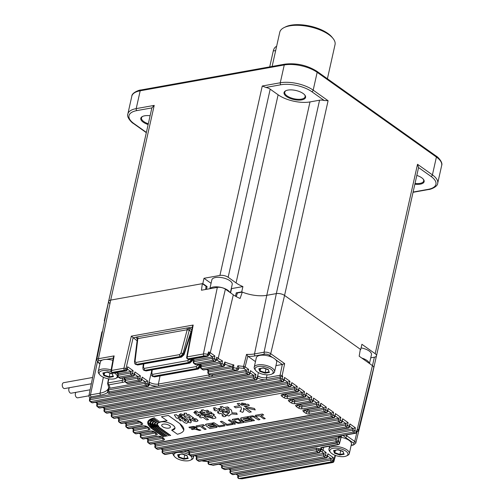 <?xml version="1.0" encoding="UTF-8"?>
<svg xmlns="http://www.w3.org/2000/svg" width="504" height="504" viewBox="0 0 504 504"><rect width="100%" height="100%" fill="white"/><g stroke="black" fill="none" stroke-linecap="round" stroke-linejoin="round"><path stroke-width="0.76" d="M206.501 289.315L207.106 286.612L202.822 283.569L110.691 300.094A5.96 2.507 -167.4 0 0 108.599 301.461L151.83 108.058A5.96 2.507 -167.4 0 1 151.874 107.906L154.218 105.386L110.691 300.094L98.419 358.709L114.131 355.893L111.497 370.459A1.493 0.958 79.8 0 0 112.134 372.418A1.493 0.958 125.4 0 1 111.567 372.317A1.493 1.493 0 0 1 110.968 370.818A1.493 0.643 10.2 0 1 111.497 370.459L123.927 368.229L131.33 336.143L193.183 325.049L192.478 326.34L186.669 357.241A1.493 0.636 10.6 0 1 187.198 356.882L203.402 353.972L217.344 287.368L201.442 290.222L202.343 283.651L110.691 300.094A5.96 2.507 -167.4 0 0 108.599 301.442A5.96 2.507 -167.4 0 0 109.916 303.553M207.106 286.612L205.997 286.814M196.447 456.687L196.207 458.546A1.493 0.573 7.2 0 1 196.736 458.186L352.831 430.183A1.493 0.523 9.6 0 1 354.904 430.548L356.41 431.619L357.317 429.169L372.431 365.614L359.176 356.196L360.341 349.291L284.571 295.438A5.96 2.507 -167.4 0 0 276.343 293.599L266.78 295.319A23.102 9.702 12.6 0 1 241.725 291.86L236.225 292.849A29.956 12.587 -167.4 0 0 237.334 293.353M328.091 100.731L324.204 100.498A5.96 2.507 -167.4 0 0 319.567 100.208L309.998 101.928L266.774 295.312L276.337 293.593A5.96 2.507 -167.4 0 1 284.565 295.438L360.725 349.562L361.904 344.282L375.178 353.714L417.52 164.285L432.426 174.882L436.407 157.059L317.167 72.318L313.186 90.134L328.091 100.731L284.565 295.438L270.717 353.701L284.659 363.611L282.12 375.732A1.493 0.958 125.4 0 1 281.597 376.69L282.706 376.148L282.24 378.907L283.746 379.978A1.493 0.693 17.4 0 1 284.054 380.596A1.493 1.493 0 0 1 282.889 381.629A1.493 0.958 -100.2 0 1 282.334 381.478L280.829 380.407L105.16 411.919A1.493 0.958 125.4 0 1 104.593 411.818L106.098 412.889A1.493 0.958 -54.6 0 0 106.665 412.99L282.334 381.478A1.493 0.958 -54.6 0 0 283.746 379.978L284.539 377.446L284.048 380.602M360.284 349.644L360.725 349.562M370.749 357.827L374.403 357.172A5.96 2.507 -167.4 0 0 376.494 355.824A5.96 2.507 -167.4 0 0 375.178 353.714M202.822 283.569L204 278.29L219.92 275.43A5.96 2.507 -167.4 0 1 228.148 277.269L236.067 282.901A23.102 9.702 12.6 0 0 242.903 286.581L231.55 288.616A13.759 5.777 12.6 0 1 231.267 288.666M204 278.29L211.082 283.317M104.914 319.58A5.96 2.507 -167.4 0 0 104.353 320.355A5.96 2.507 -167.4 0 0 104.555 321.338M376.494 355.824L418.541 167.712A5.96 2.507 -167.4 0 0 418.559 167.561L417.52 164.285M414.849 184.218A11.031 4.63 -167.4 0 0 420.273 184.162A11.031 4.63 -167.4 0 0 423.385 179.304A11.031 4.63 -167.4 0 0 416.821 175.411M242.903 286.581L241.725 291.86M309.998 101.928A23.102 9.702 12.6 0 1 278.113 94.79L270.194 89.164A5.96 2.507 -167.4 0 0 265.879 87.45L262.263 86.008L280.268 82.776L284.256 64.953L140.188 90.796L136.206 108.618L154.218 105.386M236.225 292.849L235.481 296.188M146.469 132.042A5.96 2.507 -167.4 0 0 146.399 132.25L104.353 320.355M150.11 115.75A11.031 4.63 -167.4 0 0 144.667 115.8A11.031 4.63 -167.4 0 0 142.487 116.474A11.031 4.63 -167.4 0 0 148.138 124.557M142.808 116.323A10.433 4.385 -167.4 0 0 141.492 117.892A10.433 4.385 -167.4 0 0 148.315 123.776M287.916 90.096A11.031 4.63 -167.4 0 0 285.737 90.77A11.031 4.63 -167.4 0 0 287.627 97.215A11.031 4.63 -167.4 0 0 301.707 99.899A11.031 4.63 -167.4 0 0 304.819 95.035A11.031 4.63 -167.4 0 0 287.916 90.096M286.058 90.626A10.433 4.385 -167.4 0 0 284.747 92.194A10.433 4.385 -167.4 0 0 290.147 97.549A10.433 4.385 -167.4 0 0 301.449 99.105A10.433 4.385 -167.4 0 0 305.109 96.749A10.433 4.385 -167.4 0 0 304.592 94.771M327.405 78.763L335.04 44.617A28.319 11.894 -167.4 0 0 333.1 38.537A28.319 11.894 -167.4 0 0 289.699 25.855A28.319 11.894 -167.4 0 0 284.105 27.588A28.319 11.894 -167.4 0 0 279.764 32.262L272.122 66.446M284.105 27.588L285.623 26.838A26.832 11.271 12.6 0 1 290.928 25.2A26.832 11.271 12.6 0 1 332.041 37.214L333.1 38.537M269.722 66.874L273.269 50.992A8.946 5.739 -100.2 0 1 273.275 50.98A8.946 5.739 -100.2 0 1 276.614 46.343M269.716 66.874L273.073 51.855A7.453 4.782 -100.2 0 1 273.08 51.843A7.453 4.782 -100.2 0 1 273.08 51.836L273.275 50.98M415.025 183.437A10.433 4.385 -167.4 0 0 420.021 183.374A10.433 4.385 -167.4 0 0 423.681 181.012A10.433 4.385 -167.4 0 0 423.158 179.033M230.366 292.704L232.212 284.42A10.433 4.385 -167.4 0 0 229.912 280.734A10.433 4.385 -167.4 0 0 219.019 277.326A10.433 4.385 -167.4 0 0 211.85 279.871L209.872 288.71M210.036 288.679A10.433 4.385 12.6 0 1 217.741 286.883A10.433 4.385 12.6 0 1 227.789 290.235A10.433 4.385 12.6 0 1 229.78 292.288M369.476 363.516L371.448 354.677A10.433 4.385 -167.4 0 0 369.149 350.986A10.433 4.385 -167.4 0 0 361.097 347.899M361.822 358.079A10.433 4.385 12.6 0 1 367.019 360.492A10.433 4.385 12.6 0 1 369.337 363.422M274.567 371.794L276.69 362.288A10.433 4.385 -167.4 0 0 274.39 358.596A10.433 4.385 -167.4 0 0 263.498 355.188A10.433 4.385 -167.4 0 0 256.328 357.739L254.205 367.24A10.433 4.385 12.6 0 1 261.374 364.694A10.433 4.385 12.6 0 1 272.261 368.103A10.433 4.385 12.6 0 1 274.567 371.794A10.433 4.385 12.6 0 1 272.966 373.514L271.75 374.113A9.242 3.881 -167.4 0 0 271.127 369.319A9.242 3.881 -167.4 0 0 259.497 366.326A9.242 3.881 -167.4 0 0 255.761 370.541A9.242 3.881 -167.4 0 0 257.172 371.826A9.242 3.881 -167.4 0 0 271.75 374.113M255.761 370.541L254.917 369.476A10.433 4.385 12.6 0 1 254.205 367.24M260.776 368.462L259.781 371.354L258.836 368.739L263.365 367.807L268.235 369.482L269.104 371.883M269.464 372.406L265.098 373.187L265.917 368.934M330.504 452.359A9.242 3.881 -167.4 0 0 331.916 453.644A9.242 3.881 -167.4 0 0 346.494 455.937A9.242 3.881 -167.4 0 0 345.87 451.143A9.242 3.881 -167.4 0 0 334.24 448.151A9.242 3.881 -167.4 0 0 330.504 452.359L329.66 451.3A10.433 4.385 12.6 0 1 328.948 449.064A10.433 4.385 12.6 0 1 336.118 446.519A10.433 4.385 12.6 0 1 347.004 449.927A10.433 4.385 12.6 0 1 349.31 453.613L351.433 444.112A10.433 4.385 -167.4 0 0 349.133 440.42A10.433 4.385 -167.4 0 0 341.101 437.333M349.31 453.613A10.433 4.385 12.6 0 1 347.71 455.339L346.494 455.937M335.525 450.28L334.524 453.178L333.579 450.563L338.108 449.625L342.978 451.307L343.848 453.707M344.207 454.23L339.841 455.011L340.66 450.759M174.554 456.58A9.242 3.881 -167.4 0 0 175.959 457.865A9.242 3.881 -167.4 0 0 190.543 460.158A9.242 3.881 -167.4 0 0 189.92 455.364A9.242 3.881 -167.4 0 0 178.284 452.371A9.242 3.881 -167.4 0 0 174.554 456.58L173.71 455.521A10.433 4.385 12.6 0 1 172.992 453.285A10.433 4.385 12.6 0 1 173.055 453.071M183.626 451.174A10.433 4.385 12.6 0 1 189 452.945M192.919 455.975A10.433 4.385 12.6 0 1 193.36 457.834A10.433 4.385 12.6 0 1 191.759 459.56L190.543 460.158M179.569 454.501L178.573 457.399L177.629 454.784L182.152 453.846L187.028 455.528L187.891 457.928M188.25 458.451L183.884 459.232L184.71 454.98M112.871 360.297A10.433 4.385 -167.4 0 0 100.372 361.96L98.248 371.461A10.433 4.385 12.6 0 1 111.132 369.917M111.006 371.543A9.242 3.881 -167.4 0 0 101.562 370.887A9.242 3.881 -167.4 0 0 99.811 374.762L98.96 373.697A10.433 4.385 12.6 0 1 98.248 371.461M118.106 376.954A10.433 4.385 12.6 0 1 117.016 377.735L115.8 378.334A9.242 3.881 -167.4 0 0 115.177 373.54A9.242 3.881 -167.4 0 0 114.408 373.048M99.811 374.762A9.242 3.881 -167.4 0 0 101.216 376.047A9.242 3.881 -167.4 0 0 115.8 378.334M104.826 372.683L103.83 375.575L102.885 372.96L107.409 372.028L112.279 373.703L113.148 376.104M113.507 376.627L109.141 377.408L109.967 373.155M91.344 383.764L64.72 388.546A2.98 1.915 -100.2 0 1 62.786 387.305A2.98 1.915 -100.2 0 1 62.326 384.287A2.98 1.915 -100.2 0 1 63.661 382.681L92.623 377.477M90.122 389.787L71.24 393.183A2.98 1.915 -100.2 0 1 69.313 391.942A2.98 1.915 -100.2 0 1 68.853 388.924A2.98 1.915 -100.2 0 1 69.483 387.689M88.893 395.816L77.767 397.814A2.98 1.915 -100.2 0 1 75.833 396.572A2.98 1.915 -100.2 0 1 75.373 393.555A2.98 1.915 -100.2 0 1 76.003 392.326M89.731 398.191L88.868 395.936A4.58 1.928 12.6 0 1 90.481 394.884A1.493 0.958 79.8 0 0 91.123 396.843L90.216 398.229L89.857 397.984L90.216 398.229L89.97 399.729L246.065 371.725A1.493 0.504 10.3 0 1 248.132 372.116L249.637 373.187A1.493 0.674 18.1 0 1 249.946 373.798L250.469 370.648L255.906 374.51L253.625 375.379L97.436 403.402L97.234 404.895A1.493 0.958 79.8 0 0 97.896 406.76L99.401 407.831L255.496 379.827A1.493 0.958 -54.6 0 0 256.908 378.353L257.355 376.797M272.538 357.5L269.306 355.2A3.326 1.399 -167.4 0 0 264.713 354.173L255.144 355.887A25.736 10.811 12.6 0 1 248.119 356.404L247.811 356.095L245.139 366.855L243.596 366.345L246.544 354.375L247.811 356.095M248.119 356.404L255.459 361.62M258.464 372.62L257.33 377.03M212.625 374.831A8.272 3.478 12.6 0 1 210.993 376.564L246.362 370.219L248.636 369.344L248.132 372.116A1.493 0.958 125.4 0 1 246.721 373.59L90.626 401.594A1.493 0.958 125.4 0 1 90.058 401.486L91.564 402.557A1.493 0.958 -54.6 0 0 92.131 402.664L248.226 374.661L246.721 373.59A1.493 0.958 -100.2 0 1 246.065 371.725L246.362 370.219L243.728 368.336A25.975 10.912 12.6 0 1 238.946 367.876L237.932 365.74A24.482 10.282 -167.4 0 0 243.596 366.345A1.493 0.51 92.9 0 0 243.728 368.336A1.493 0.958 125.4 0 0 245.139 366.855L248.636 369.344M90.216 398.229L157.45 386.165A8.272 3.478 12.6 0 1 149.304 384.432M210.993 376.564L157.45 386.165M89.712 398.173L89.447 400.063A1.493 0.554 8 0 1 89.97 399.729A1.493 0.958 79.8 0 0 90.626 401.594L92.131 402.664A1.493 0.958 79.8 0 0 92.692 402.809L248.787 374.806A1.493 0.958 -100.2 0 1 248.226 374.661A1.493 0.958 -54.6 0 0 249.637 373.187L250.469 370.648M88.868 395.936L101.821 332.281A5.834 2.451 12.6 0 1 102.501 331.418M107.654 392.408A25.975 10.912 12.6 0 1 100.687 395.13A1.493 0.958 -100.2 0 1 100.05 393.17A24.482 10.282 -167.4 0 0 108.058 389.044L107.623 391.52A24.532 10.307 -167.4 0 0 108.114 390.203A24.532 10.307 -167.4 0 0 108.121 390.184L108.121 390.172A1.493 1.355 11 0 0 109.292 391.778A26.025 10.931 12.6 0 1 108.757 393.214L147.262 386.31A8.354 3.509 12.6 0 1 146.966 386.102L145.744 385.239L109.292 391.778A1.493 0.958 79.8 0 1 108.631 389.913L145.089 383.374A1.493 0.517 10 0 1 147.155 383.752L148.378 384.615A6.861 2.879 -167.4 0 0 148.623 384.785L148.459 385.762M108.127 390.165L108.681 387.431L107.862 384.294A1.493 1.254 -31.4 0 0 108.839 384.836A25.975 10.912 12.6 0 1 109.916 388.225L109.009 388.055L108.631 389.913L108.127 390.165A1.493 1.355 11 0 0 108.121 390.172A1.493 1.493 0 0 1 108.127 390.159M108.058 389.044L107.95 389.661M149.102 384.331L149.417 382.227A6.785 2.848 -167.4 0 0 158.388 384.061L160.039 375.902M149.486 383.872L148.976 385.447A1.493 1.493 0 0 1 147.823 386.455A1.493 0.958 -100.2 0 1 147.262 386.31A1.493 0.901 -56.8 0 0 148.623 384.785L149.417 382.227M131.33 336.143L137.101 340.78M137.661 339.476L137.34 338.915L137.857 338.594A1.493 0.958 79.8 0 0 137.441 336.867L133.075 337.913L125.981 368.701A1.493 0.958 125.4 0 1 124.57 370.188A1.493 0.958 -100.2 0 1 123.927 368.229A1.493 0.586 13 0 1 125.981 368.701L126.869 369.331A1.493 0.68 17.8 0 1 127.172 369.942L127.676 366.792L133.113 370.654L130.832 371.543L127.43 369.123M238.417 368.323L238.946 367.876L238.417 368.323M206.923 369.382L208.543 370.534L208.543 370.062L208.354 372.021L232.432 367.706L232.627 365.879L233.85 364.94L233.535 367.668A24.532 10.307 -167.4 0 0 236.88 368.329L237.932 365.74M217.344 287.368A5.834 2.451 12.6 0 1 225.395 289.17L233.321 294.802L218.207 358.357A24.482 10.282 -167.4 0 0 222.453 360.883L222.025 363.636A24.532 10.307 -167.4 0 0 223.978 364.549L224.834 361.998L224.986 364.203M233.321 294.802A23.234 9.759 -167.4 0 0 240.099 298.462L242.304 292.099L237.466 292.963L236.231 296.617M246.544 354.375A24.249 10.187 -167.4 0 0 254.507 353.928L266.78 295.319A23.102 9.702 12.6 0 1 242.304 292.099M232.432 367.706L233.535 367.668L233.094 369.571L209.015 373.886A1.493 0.958 125.4 0 1 208.448 373.785L209.664 374.648A1.493 0.958 -54.6 0 0 210.231 374.756A8.354 3.509 12.6 0 1 210.514 374.963L236.634 370.276A26.025 10.931 12.6 0 1 233.094 369.571A1.493 0.958 -100.2 0 1 232.432 367.706M208.543 370.534L231.613 366.395A25.975 10.912 12.6 0 1 225.061 364.234M232.627 365.879L231.613 366.395M208.083 370.516L207.831 372.368A1.493 0.567 7.6 0 1 208.354 372.021A1.493 0.958 79.8 0 0 209.015 373.886L210.231 374.756M200.812 365.35L200.567 367.208A1.493 0.567 7.6 0 1 201.09 366.862A1.493 0.958 79.8 0 0 201.751 368.726L203.257 369.797L222.951 366.263A26.025 10.931 12.6 0 1 220.878 365.293L201.751 368.726A1.493 0.958 125.4 0 1 201.178 368.619L202.684 369.69A1.493 0.958 -54.6 0 0 203.257 369.797A1.493 0.958 79.8 0 0 203.811 369.942L223.511 366.408A1.493 0.958 -100.2 0 1 222.951 366.263A1.493 0.567 113.6 0 0 223.978 364.549L224.148 365.715M199.66 364.222L201.279 365.369L201.279 364.896L201.09 366.862L220.216 363.428L220.216 361.973A25.975 10.912 12.6 0 1 216.789 359.856L216.462 359.623M216.695 357.279L216.203 360.436A1.493 0.693 17.4 0 0 215.901 359.812L216.695 357.279L218.207 358.357A1.493 0.958 -54.6 0 1 216.789 359.856M192.389 359.056L194.008 360.209L194.015 359.73L193.826 361.696L212.323 358.376A1.493 0.523 9.6 0 1 214.395 358.741L215.901 359.812A1.493 0.958 -54.6 0 1 214.49 361.311L212.984 360.24L194.481 363.56A1.493 0.958 125.4 0 1 193.914 363.453L195.42 364.524A1.493 0.958 -54.6 0 0 195.987 364.631L214.49 361.311A1.493 0.958 -100.2 0 0 215.044 361.456A1.493 1.493 0 0 0 216.203 360.436M194.008 360.209L212.587 356.876L214.862 355.981L214.395 358.741A1.493 0.958 125.4 0 1 212.984 360.24A1.493 0.958 -100.2 0 1 212.323 358.376L212.587 356.876L208.958 354.293M193.303 362.036A1.493 0.567 7.6 0 1 193.826 361.696A1.493 0.958 79.8 0 0 194.481 363.56L195.987 364.631A1.493 0.958 79.8 0 0 196.547 364.776L215.044 361.456M208.839 354.211L208.662 351.886L207.61 354.388C208.675 354.999 208.826 355.427 208.064 355.666M225.395 289.17L210.281 352.724A4.58 1.928 12.6 0 0 208.662 351.886L209.047 352.712M209.173 353.317L209.11 353.858M205.632 289.472L206.067 286.303L202.343 283.651M189.176 451.565L188.943 453.38A1.493 0.573 7.2 0 1 189.466 453.02A1.493 0.958 79.8 0 0 190.128 454.885L191.633 455.956L347.729 427.953A1.493 0.958 -54.6 0 0 349.146 426.46A1.493 0.693 17.4 0 1 349.448 427.071L349.934 423.927L355.37 427.789L354.904 430.548A1.493 0.958 125.4 0 1 353.487 432.048L197.392 460.051L198.897 461.122L354.992 433.119A1.493 0.958 -54.6 0 0 356.41 431.619A1.493 0.693 17.4 0 1 356.712 432.237L357.267 429.351A1.493 0.958 -54.6 0 0 357.317 429.169A4.58 1.928 12.6 0 1 358.325 430.807L373.71 367.7A5.834 2.451 12.6 0 0 372.431 365.614M187.274 450.519A7.869 3.308 12.6 0 1 189.554 451.553L189.466 453.02L345.561 425.023A1.493 0.523 9.6 0 1 347.64 425.389L349.146 426.46L349.934 423.927M342.67 418.761L342.178 421.917A1.493 0.693 17.4 0 0 341.876 421.294L342.67 418.761L348.106 422.623L347.64 425.389A1.493 0.958 125.4 0 1 346.223 426.882L190.128 454.885A1.493 0.958 125.4 0 1 189.561 454.784L191.066 455.855A1.493 0.958 -54.6 0 0 191.633 455.956A1.493 0.958 79.8 0 0 192.194 456.107L348.289 428.104A1.493 0.958 -100.2 0 1 347.729 427.953L346.223 426.882A1.493 0.958 -100.2 0 1 345.561 425.023L345.826 423.517L348.106 422.623M104.712 408.076L104.498 410.054L280.167 378.542A1.493 0.523 9.6 0 1 282.24 378.907A1.493 0.958 125.4 0 1 280.829 380.407A1.493 0.958 -100.2 0 1 280.167 378.542L280.438 376.979L281.597 376.69M103.081 407.415L104.7 408.568L264.921 379.821A7.869 3.308 12.6 0 1 260.177 379.058A7.869 3.308 12.6 0 1 257.525 378M257.676 375.77A6.382 2.678 -167.4 0 0 266.471 377.729L280.06 375.291A1.493 0.958 -100.2 0 0 280.451 376.979L264.921 379.821M104.24 408.542L103.982 410.395A1.493 0.554 8 0 1 104.498 410.054A1.493 0.958 79.8 0 0 105.16 411.919L106.665 412.99A1.493 0.958 79.8 0 0 107.226 413.141L282.889 381.629M104.246 408.505L102.74 407.478M96.976 403.376L96.711 405.229A1.493 0.554 8 0 1 97.234 404.895L253.329 376.891A1.493 0.504 10.3 0 1 255.396 377.282L256.908 378.353A1.493 0.674 18.1 0 1 257.21 378.964L257.67 377.509M257.67 375.789L257.739 377.345M275.946 365.614L282.334 364.474L280.06 375.291A1.493 0.573 11.8 0 1 282.12 375.732L282.706 376.148M275.757 359.787L282.334 364.474L284.659 363.611M192.301 327.285L186.782 328.016A1.493 0.958 -100.2 0 1 187.198 329.742L189.252 330.221A1.493 0.958 125.4 0 1 190.644 328.81L188.502 327.959L188.181 329.799M137.34 338.915L136.174 337.352L136.805 338.468A1.493 0.958 125.4 0 1 137.264 338.512M135.034 361.425L135.916 362.445L179.626 354.608A1.493 0.958 79.8 0 0 180.268 356.542L183.021 353.707A1.493 0.504 -165.1 0 0 180.986 353.178L187.198 329.742L137.857 338.594L135.034 361.425A1.493 0.674 -172.9 0 0 134.492 361.853L137.378 338.575M191.696 330.498A1.493 0.958 -54.6 0 0 191.06 331.506L191.381 332.054L184.029 354.74A1.493 0.573 -162 0 0 183.708 354.192L180.892 356.983L180.268 356.542L136.559 364.379A1.493 0.958 -100.2 0 1 135.916 362.445M134.492 361.853C134.637 363.409 134.952 364.184 135.431 364.165L137.743 364.972A1.493 0.958 -100.2 0 1 137.189 364.827L180.892 356.983A1.493 0.958 79.8 0 0 181.453 357.134L184.029 354.74M152.233 369.835L151.798 373.338A1.493 0.674 -172.9 0 0 151.263 373.773C150.929 374.132 151.244 374.9 152.202 376.085L154.514 376.891A1.493 0.958 -100.2 0 1 153.953 376.746L197.662 368.903L197.039 368.456L199.786 365.627A1.493 0.504 -165.1 0 0 197.751 365.098L197.902 364.537M200.686 366.314A1.493 0.573 -162 0 0 200.472 366.112L197.662 368.903A1.493 0.958 79.8 0 0 198.223 369.048L154.514 376.891M143.848 363.882L143.413 367.378A1.493 0.674 -172.9 0 0 142.878 367.813L143.357 363.97M142.878 367.813C143.023 369.369 143.338 370.138 143.816 370.125L146.129 370.931A1.493 0.958 -100.2 0 1 145.568 370.786L189.277 362.943A1.493 0.958 79.8 0 0 189.838 363.094L192.415 360.7A1.493 0.573 -162 0 0 192.087 360.152L189.277 362.943L188.654 362.502L191.407 359.667A1.493 0.504 -165.1 0 0 190.732 359.352M208.669 461.059L208.606 462.527A1.493 0.958 79.8 0 0 209.261 464.392L209.299 464.537A1.493 1.493 0 0 1 208.07 463.006L208.133 461.437L208.669 461.059L336.332 438.152L339.047 437.837L338.31 440.641L337.957 440.206L338.31 440.641A1.493 1.342 27.2 0 1 338.209 440.912A1.493 1.493 0 0 0 338.323 440.603L339.028 437.932M338.455 440.099A24.482 10.282 -167.4 0 0 339.469 443.243L341.321 436.004M338.045 441.29L337.869 441.983A1.493 1.355 -171.1 0 1 336.124 442.972A26.025 10.931 12.6 0 1 336.59 441.548A1.493 1.342 27.2 0 0 338.209 440.912L337.938 441.624A24.532 10.307 -167.4 0 0 337.869 441.983L338.039 441.296M339.469 443.243L338.997 443.854L339.469 443.243A1.493 1.254 -31.4 0 1 337.781 444.465A25.975 10.912 12.6 0 1 337.063 442.997M230.687 469.558L230.473 471.536L323.543 454.841A1.493 0.504 10.3 0 1 325.609 455.232L327.115 456.303L327.946 453.764L333.383 457.626L331.103 458.495L238.379 475.127L238.253 476.608L330.807 460.007A1.493 0.504 10.3 0 1 332.879 460.391L333.579 460.895A1.493 0.611 14.9 0 1 333.906 461.431L335.5 455.446M327.43 456.882A1.493 1.493 0 0 1 326.264 457.922A1.493 0.958 -100.2 0 1 325.71 457.777L324.198 456.706A1.493 0.958 -100.2 0 1 323.543 454.841L323.839 453.335L326.113 452.46L325.609 455.232A1.493 0.958 125.4 0 1 324.198 456.706L231.134 473.401L232.64 474.472L325.71 457.777A1.493 0.958 -54.6 0 0 327.115 456.303A1.493 0.674 18.1 0 1 327.424 456.914L327.946 453.764M229.03 468.903A25.975 10.912 12.6 0 1 229.83 469.451L230.674 470.043L323.839 453.335L321.621 451.741A7.869 3.308 12.6 0 1 320.487 450.727M230.215 470.024L229.95 471.87A1.493 0.554 8 0 1 230.473 471.536A1.493 0.958 79.8 0 0 231.134 473.401A1.493 0.958 125.4 0 1 230.567 473.294L232.073 474.365A1.493 0.958 -54.6 0 0 232.64 474.472A1.493 0.958 79.8 0 0 233.201 474.617L326.264 457.922M230.221 469.98L228.703 468.959M333.383 457.626L332.879 460.391A1.493 0.958 125.4 0 1 331.468 461.872A1.493 0.958 -100.2 0 1 330.807 460.007L331.103 458.495L327.695 456.076M238.379 475.127L237.863 475.379L237.724 477.036L238.253 476.608A1.493 0.958 79.8 0 0 238.915 478.472A3.043 1.279 -167.4 0 0 241.397 478.655A1.493 0.958 79.8 0 0 241.958 478.8L332.728 462.514A1.493 0.958 -100.2 0 1 332.168 462.37A1.493 0.958 -54.6 0 0 333.579 460.895L335.078 455.288M237.863 475.379L237.182 474.976A1.493 0.958 -54.6 0 0 237.756 475.083A3.093 1.298 -167.4 0 0 238.02 475.253M236.319 474.056L237.756 475.083M221.565 466.937L316.279 449.675A1.493 0.504 10.3 0 1 318.345 450.066L318.604 448.629L320.279 449.82L319.851 451.137A1.493 0.674 18.1 0 1 320.153 451.748L320.607 450.374M321.634 447.98A6.382 2.678 -167.4 0 0 321.615 448.478L320.279 449.82L320.38 450.595L322.024 449.341A6.382 2.678 -167.4 0 0 323.033 450.267L326.113 452.46M218.912 464.247L221.747 465.318L316.55 448.169L318.604 448.629M321.615 448.478A1.493 1.336 170.3 0 1 319.876 449.536A7.869 3.308 12.6 0 1 322.648 447.18L337.781 444.465A1.493 0.958 -100.2 0 0 338.341 444.616A1.493 1.493 0 0 0 339.526 443.507L341.46 435.929M321.678 448.806L322.024 449.341M345.744 435.028A24.249 10.187 -167.4 0 0 346.802 435.821L354.721 441.447A4.82 2.022 12.6 0 1 355.78 443.167L369.886 385.314A5.96 2.507 -167.4 0 0 369.665 384.287M208.404 463.447L208.606 462.527L335.929 439.683A1.493 0.958 -100.2 0 0 336.59 441.548L209.261 464.392A26.025 10.931 12.6 0 1 212.738 465.104L209.299 464.537M202.539 460.719L202.892 460.971A25.975 10.912 12.6 0 1 208.133 461.494M356.725 432.212A1.493 1.493 0 0 1 355.553 433.264A1.493 0.958 -100.2 0 1 354.992 433.119L353.487 432.048A1.493 0.958 -100.2 0 1 352.831 430.183L353.09 428.684L355.37 427.789M195.287 455.553L196.907 456.7L196.9 456.24L196.736 458.186A1.493 0.958 79.8 0 0 197.392 460.051A1.493 0.958 125.4 0 1 196.825 459.944L198.33 461.015A1.493 0.958 -54.6 0 0 198.897 461.122A1.493 0.958 79.8 0 0 199.458 461.267L355.553 433.264M196.907 456.7L353.09 428.684L349.7 426.271M189.649 451.534L345.826 423.517L342.436 421.105M96.976 403.339L95.477 402.312M97.448 402.916L97.436 403.402L95.817 402.249M255.906 374.51L255.396 377.282A1.493 0.958 125.4 0 1 253.991 378.756A1.493 0.958 -100.2 0 1 253.329 376.891L253.625 375.379L250.217 372.96M284.539 377.446L289.976 381.308L287.696 382.202L284.306 379.796M110.351 412.581L111.97 413.727L111.976 413.242L111.768 415.22L287.431 383.708A1.493 0.523 9.6 0 1 289.51 384.073L291.016 385.144A1.493 0.693 17.4 0 1 291.318 385.762M289.976 381.308L289.51 384.073A1.493 0.958 125.4 0 1 288.093 385.573A1.493 0.958 -100.2 0 1 287.431 383.708L287.696 382.202L111.97 413.727M111.504 413.708L111.245 415.561A1.493 0.554 8 0 1 111.768 415.22A1.493 0.958 79.8 0 0 112.423 417.085A1.493 0.958 125.4 0 1 111.857 416.978L113.362 418.049A1.493 0.958 -54.6 0 0 113.929 418.156L289.598 386.644L288.093 385.573L112.423 417.085L113.929 418.156A1.493 0.958 79.8 0 0 114.49 418.301L290.159 386.789A1.493 0.958 -100.2 0 1 289.598 386.644A1.493 0.958 -54.6 0 0 291.016 385.144L291.81 382.612L291.318 385.768M291.81 382.612L297.24 386.474L294.96 387.368L291.57 384.955M119.246 418.408L119.032 420.386L294.701 388.874A1.493 0.523 9.6 0 1 296.774 389.239L298.28 390.31A1.493 0.693 17.4 0 1 298.589 390.921M297.24 386.474L296.774 389.239A1.493 0.958 125.4 0 1 295.357 390.739A1.493 0.958 -100.2 0 1 294.701 388.874L294.96 387.368L119.234 418.893L117.615 417.74M118.774 418.868L118.509 420.72A1.493 0.554 8 0 1 119.032 420.386A1.493 0.958 79.8 0 0 119.694 422.251A1.493 0.958 125.4 0 1 119.12 422.144L120.632 423.215A1.493 0.958 -54.6 0 0 121.199 423.322L135.986 420.67A1.493 0.958 79.8 0 0 136.546 420.815L121.754 423.467A1.493 0.958 79.8 0 1 121.199 423.322L119.694 422.251L295.357 390.739L296.869 391.81A1.493 0.958 -54.6 0 0 298.28 390.31L299.074 387.778L298.582 390.934M118.78 418.83L117.275 417.803M282.75 394.26L282.637 394.607A1.493 0.958 -100.2 0 1 282.076 394.462L281.037 395.13L281.692 396.182A1.493 0.958 -54.6 0 0 283.084 394.777L282.826 394.575M283.179 394.506L285.132 396.232A1.493 0.958 125.4 0 1 283.739 397.637L285.711 398.45L287.841 398.551A1.493 0.958 -100.2 0 1 287.179 396.686L285.132 396.232L285.466 394.714L287.519 395.174L302.23 392.534L298.834 390.121M287.519 395.174L287.179 396.686L301.965 394.034A1.493 0.523 9.6 0 1 304.038 394.399A1.493 0.958 125.4 0 1 302.627 395.898A1.493 0.958 -100.2 0 1 301.965 394.034L302.23 392.534L304.504 391.639L304.038 394.399L305.55 395.47A1.493 0.693 17.4 0 1 305.852 396.087L306.337 392.944L311.774 396.805L309.494 397.7L306.104 395.287M284.779 394.223L285.466 394.714M290.09 399.735L292.396 401.392L294.443 401.852L309.236 399.2A1.493 0.523 9.6 0 1 311.308 399.565L312.814 400.636A1.493 0.693 17.4 0 1 313.116 401.253L313.608 398.103L319.038 401.965L316.764 402.86L313.368 400.453M311.774 396.805L311.308 399.565A1.493 0.958 125.4 0 1 309.891 401.064A1.493 0.958 -100.2 0 1 309.236 399.2L309.494 397.7L294.783 400.334L292.043 399.389M290.021 399.426L289.901 399.773A1.493 0.958 -100.2 0 1 289.346 399.622L288.301 400.296L288.956 401.348A1.493 0.958 -54.6 0 0 290.348 399.937L290.449 399.672M292.736 399.874L292.396 401.392A1.493 0.958 125.4 0 1 291.003 402.803L292.975 403.616L295.105 403.717A1.493 0.958 -100.2 0 1 294.443 401.852L294.783 400.334M297.354 404.901L299.659 406.558L301.713 407.018L316.499 404.365A1.493 0.523 9.6 0 1 318.572 404.731L320.078 405.802A1.493 0.693 17.4 0 1 320.387 406.419L320.872 403.269L326.309 407.131L324.028 408.026L320.632 405.613M319.038 401.965L318.572 404.731A1.493 0.958 125.4 0 1 317.155 406.23A1.493 0.958 -100.2 0 1 316.499 404.365L316.764 402.86L302.053 405.5L299.313 404.548M297.284 404.586L297.171 404.933A1.493 0.958 -100.2 0 1 296.61 404.788L295.565 405.455L296.226 406.507A1.493 0.958 -54.6 0 0 297.612 405.103L297.713 404.838M300 405.04L299.659 406.558A1.493 0.958 125.4 0 1 298.274 407.963L300.239 408.782L302.368 408.883A1.493 0.958 -100.2 0 1 301.713 407.018L302.053 405.5M304.624 410.067L306.93 411.724L308.977 412.184L323.763 409.525A1.493 0.523 9.6 0 1 325.836 409.891L327.348 410.962A1.493 0.693 17.4 0 1 327.65 411.579L328.136 408.435L333.572 412.297L331.292 413.192L327.902 410.779M326.309 407.131L325.836 409.891A1.493 0.958 125.4 0 1 324.425 411.39A1.493 0.958 -100.2 0 1 323.763 409.525L324.028 408.026L309.317 410.666L306.577 409.714M304.548 409.752L304.435 410.099A1.493 0.958 -100.2 0 1 303.874 409.954L302.835 410.621L303.49 411.674A1.493 0.958 -54.6 0 0 304.882 410.269L304.977 410.004M307.264 410.206L306.93 411.724A1.493 0.958 125.4 0 1 305.537 413.129L307.509 413.941L309.639 414.042A1.493 0.958 -100.2 0 1 308.977 412.184L309.317 410.666M153.947 443.564L155.566 444.711L155.572 444.226L155.364 446.204L331.034 414.691A1.493 0.523 9.6 0 1 333.106 415.057L334.612 416.128L335.406 413.595L334.914 416.751A1.493 0.693 17.4 0 0 334.612 416.128A1.493 0.958 -54.6 0 1 333.194 417.627L331.689 416.556L156.019 448.069A1.493 0.958 125.4 0 1 155.453 447.968L156.958 449.039A1.493 0.958 -54.6 0 0 157.531 449.14L333.194 417.627A1.493 0.958 -100.2 0 0 333.755 417.772A1.493 1.493 0 0 0 334.914 416.751M333.572 412.297L333.106 415.057A1.493 0.958 125.4 0 1 331.689 416.556A1.493 0.958 -100.2 0 1 331.034 414.691L331.292 413.192L155.566 444.711M155.106 444.692L154.841 446.544A1.493 0.554 8 0 1 155.364 446.204A1.493 0.958 79.8 0 0 156.019 448.069L157.531 449.14A1.493 0.958 79.8 0 0 158.086 449.291L333.755 417.772M147.836 439.526L147.578 441.378A1.493 0.554 8 0 1 148.1 441.044A1.493 0.958 79.8 0 0 148.756 442.909L150.261 443.98L325.93 412.461L324.425 411.39L309.639 414.042M148.308 439.06L148.1 441.044L163.208 438.316M147.842 439.488L146.336 438.461M146.683 438.398L148.302 439.551L161.589 437.163M162.912 438.108L162.887 438.392A1.493 0.958 79.8 0 0 163.542 440.25L164.588 439.582L163.932 438.53A1.493 0.958 125.4 0 1 163.359 438.43L163.403 438.064M163.359 438.43L161.311 436.974A1.493 0.958 -54.6 0 0 161.885 437.075L159.913 436.262L157.784 436.162A1.493 0.958 79.8 0 0 158.344 436.306L143.558 438.959A1.493 0.958 79.8 0 1 142.997 438.814L157.784 436.162M140.572 434.36L140.307 436.212A1.493 0.554 8 0 1 140.83 435.878A1.493 0.958 79.8 0 0 141.492 437.743L142.997 438.814A1.493 0.958 -54.6 0 1 142.43 438.707A1.493 1.493 0 0 0 143.558 438.959M155.938 433.15L155.616 433.226A1.493 0.958 79.8 0 0 156.278 435.091L157.324 434.416L156.662 433.371A1.493 0.958 125.4 0 1 156.095 433.264L156.139 432.898M156.095 433.264L154.048 431.808A1.493 0.958 -54.6 0 0 154.615 431.915L152.649 431.096L150.52 430.996A1.493 0.958 79.8 0 0 151.074 431.141L136.288 433.793A1.493 0.958 79.8 0 1 135.733 433.648L150.52 430.996M133.302 429.2L133.043 431.052A1.493 0.554 8 0 1 133.566 430.712A1.493 0.958 79.8 0 0 134.222 432.577L135.733 433.648A1.493 0.958 -54.6 0 1 135.16 433.541A1.493 1.493 0 0 0 136.288 433.793M148.674 427.99L148.352 428.06A1.493 0.958 79.8 0 0 149.014 429.925L150.053 429.257L149.398 428.205A1.493 0.958 125.4 0 1 148.831 428.098L148.869 427.739M148.831 428.098L146.784 426.642A1.493 0.958 -54.6 0 0 147.351 426.749L145.379 425.93L143.249 425.83A1.493 0.958 79.8 0 0 143.81 425.981L129.024 428.633A1.493 0.958 79.8 0 1 128.463 428.482L143.249 425.83M126.038 424.034L125.779 425.886A1.493 0.554 8 0 1 126.302 425.552A1.493 0.958 79.8 0 0 126.958 427.411L128.463 428.482A1.493 0.958 -54.6 0 1 127.896 428.381A1.493 1.493 0 0 0 129.024 428.633M141.41 422.825L141.088 422.894A1.493 0.958 79.8 0 0 141.744 424.759L142.79 424.091L142.134 423.039A1.493 0.958 125.4 0 1 141.561 422.932L139.513 421.483A1.493 0.958 -54.6 0 0 140.087 421.583L138.115 420.771L135.986 420.67M162.521 426.598A4.473 1.877 12.6 0 1 161.715 425.149A4.473 1.877 12.6 0 1 163.283 424.141A4.473 1.877 12.6 0 1 169.634 425.653A4.473 1.877 12.6 0 1 170.44 427.102A4.473 1.877 12.6 0 1 168.871 428.11A4.473 1.877 12.6 0 1 162.521 426.598M126.51 423.568L126.302 425.552L141.114 422.61M124.885 422.906L126.504 424.059L139.791 421.672M126.044 423.996L124.538 422.969M132.149 428.072L133.768 429.219L133.774 428.734L133.566 430.712L148.378 427.776M133.768 429.219L147.055 426.838M141.044 433.9L140.83 435.878L155.642 432.942M139.413 433.232L141.032 434.385L154.319 432.004M140.578 434.322L139.072 433.295M335.406 413.595L340.836 417.457L338.562 418.351L335.166 415.945M162.842 449.392L162.628 451.37L338.297 419.857A1.493 0.523 9.6 0 1 340.37 420.223L341.876 421.294A1.493 0.958 -54.6 0 1 340.465 422.793L338.959 421.722L163.29 453.235A1.493 0.958 125.4 0 1 162.723 453.127L164.228 454.199A1.493 0.958 -54.6 0 0 164.795 454.306L340.465 422.793A1.493 0.958 -100.2 0 0 341.019 422.938A1.493 1.493 0 0 0 342.178 421.917M340.836 417.457L340.37 420.223A1.493 0.958 125.4 0 1 338.959 421.722A1.493 0.958 -100.2 0 1 338.297 419.857L338.562 418.351L162.83 449.877L161.211 448.73M162.37 449.858L162.105 451.704A1.493 0.554 8 0 1 162.628 451.37A1.493 0.958 79.8 0 0 163.29 453.235L164.795 454.306A1.493 0.958 79.8 0 0 165.356 454.451L341.019 422.938M162.376 449.814L160.87 448.787M114.131 355.893L113.432 357.185L110.962 370.837M108.965 378.882L107.73 383.468A1.493 1.254 -31.4 0 0 107.862 384.294A1.493 1.493 0 0 1 107.673 383.229L108.524 378.813M122.655 378.031L122.195 380.388L108.19 382.901L107.73 383.468M124.45 378.976A1.493 1.336 -9.7 0 0 124.998 379.739M116.67 372.639L118.289 373.792L118.289 373.325L118.119 375.278L130.555 373.048A1.493 0.517 10 0 1 132.628 373.42L134.133 374.491A1.493 0.68 17.8 0 1 134.436 375.108L134.946 371.958L140.377 375.82L138.096 376.702L134.7 374.289M133.113 370.654L132.628 373.42A1.493 0.958 125.4 0 1 131.216 374.913A1.493 0.958 -100.2 0 1 130.555 373.048L130.832 371.543L118.289 373.792M117.829 373.779L117.596 375.631A1.493 0.573 7.2 0 1 118.119 375.278A1.493 0.958 79.8 0 0 118.78 377.143A1.493 0.958 125.4 0 1 118.213 377.036L119.719 378.107A1.493 0.958 -54.6 0 0 120.286 378.214L132.722 375.984L131.216 374.913L118.78 377.143L120.286 378.214A1.493 0.958 79.8 0 0 120.847 378.359L133.276 376.129A1.493 0.958 -100.2 0 1 132.722 375.984A1.493 0.958 -54.6 0 0 134.133 374.491L134.946 371.958M125.049 379.31L124.86 380.797A1.493 0.573 7.2 0 1 125.389 380.438L137.819 378.208A1.493 0.517 10 0 1 139.892 378.586L141.397 379.657L142.21 377.124L141.7 380.281A1.493 0.68 17.8 0 0 141.397 379.657A1.493 0.958 -54.6 0 1 139.986 381.144L138.48 380.073L126.044 382.303L127.55 383.374L139.986 381.144A1.493 0.958 -100.2 0 0 140.547 381.295A1.493 1.493 0 0 0 141.7 380.281M140.377 375.82L139.892 378.586A1.493 0.958 125.4 0 1 138.48 380.073A1.493 0.958 -100.2 0 1 137.819 378.208L138.096 376.702L125.578 378.951L125.389 380.438A1.493 0.958 79.8 0 0 126.044 382.303A1.493 0.958 125.4 0 1 125.477 382.202L126.983 383.273A1.493 0.958 -54.6 0 0 127.55 383.374A1.493 0.958 79.8 0 0 128.111 383.525L140.547 381.295M125.389 379.814L125.225 379.071L125.578 378.951M142.21 377.124L147.647 380.986L145.366 381.868L141.964 379.455M147.647 380.986L147.155 383.752A1.493 0.958 125.4 0 1 145.744 385.239A1.493 0.958 -100.2 0 1 145.089 383.374L145.366 381.868L109.916 388.225M108.215 389.731L108.688 387.4L109.009 388.055M124.267 378.567L125.005 379.651M123.921 377.805A7.869 3.308 12.6 0 1 125.219 379.071A1.493 1.235 145.7 0 1 124.286 378.592L123.297 377.66M222.453 360.883L220.45 361.904M220.216 363.428L222.025 363.636A1.493 0.687 -63.5 0 1 220.878 365.293A1.493 0.958 -100.2 0 1 220.216 363.428M201.279 365.369L220.216 361.973M147.729 422.037L154.325 417.81L154.652 418.074M148.321 422.157L152.303 428.513L163.724 436.666M149.965 422.522L155.742 418.811L156.083 419.082M150.557 422.654L154.035 428.211L165.457 436.357M152.208 423.026L157.172 419.832L157.506 420.097M152.781 423.152L155.755 427.896L167.177 436.048M154.438 423.517L158.609 420.84L158.943 421.111M155.018 423.65L157.487 427.587L168.909 435.739M156.675 424.028L160.033 421.867L167.089 420.745M161.456 416.714L168.355 415.454L179.789 423.581L183.84 430.082M171.713 430.17L174.888 428.098M157.254 424.147L159.226 427.279L170.648 435.431M174.34 414.912L176.539 414.716L177.307 415.737L179.361 415.365L180.722 416.361M178.019 416.846L178.429 417.646L181.427 417.11L182.763 418.099M181.497 418.351L182.662 419.177L184.256 418.893L185.623 419.895M184.08 420.191L185.718 421.35L186.373 420.538L188.25 421.659L186.814 423.354L184.483 422.661L182.183 420.531L180.671 420.802L179.279 419.813L180.797 419.542L179.607 418.698L178.649 418.868L176.236 417.866L174.308 414.912L176.532 414.742L177.301 415.762L179.355 415.391L180.747 416.38L178.013 416.871L178.422 417.677L181.421 417.136L182.788 418.118L181.465 418.358L182.656 419.202L184.25 418.919L185.655 419.914L184.048 420.197L185.711 421.376L186.367 420.563L188.244 421.691M179.311 419.807L180.766 419.517M179.393 414.521L180.615 413.784L183.884 414.824L183.116 415.397L184.93 415.069L184.023 413.185L186.493 413.204L186.915 414.685L188.647 414.37L193.725 418.011M183.166 415.359L184.918 415.044M191.917 418.364L194.368 420.103L195.728 420.16M194.166 418.729L196.157 418.805L198.066 420.834M189.088 418.874L191.199 421.867M188.03 422.195L188.647 421.212M180.64 415.825L182.291 415.504M184.01 416.524L186.178 418.068L190.399 417.312M193.838 412.423L195.18 412.259L196.453 413.324L197.215 413.185M194.67 411.346L196.497 410.993L199.099 412.839L200.201 412.644L201.669 413.715M200.636 413.929L202.747 415.428L203.622 415.069L205.197 416.222M204.366 416.581L208.511 419.561M199.093 416.72L201.153 415.989M197.814 414.42L198.986 415.605M201.209 410.143L203.143 409.771L204.548 410.766L207.44 410.25L208.826 411.27M205.997 411.806L207.087 412.574L210.628 411.938L212.033 412.965M201.751 413.557L205.078 412.934M199.804 411.648L202.551 411.125M208.776 413.822L210.722 413.45L211.51 414.011L213.016 413.74L214.421 414.761M212.965 415.044L215.498 416.846L215.914 417.961L212.827 418.717L210.918 417.671L212.782 417.331L212.965 416.795L210.968 415.403L207.453 416.033L211.031 416.852L210.514 417.81L206.911 416.877L207.352 416.058L205.827 416.336L204.378 415.302L209.519 414.382L208.738 413.828L210.716 413.475L211.504 414.036L213.009 413.765L214.452 414.779L212.934 415.05L215.492 416.871L215.907 417.986M210.962 417.665L212.782 417.356L212.959 416.821M207.522 416.021L211.025 416.846M206.923 416.852L207.339 416.058M204.41 415.296L209.488 414.357M213.28 408.019L215.164 407.66L217.23 409.128L218.497 408.901L219.983 409.985M218.774 410.224L220.62 411.535L221.779 411.138L223.392 412.285M222.258 412.694L226.214 415.926M222.031 415.668L223.152 415.441L223.159 415.044M217.47 412.568L218.975 412.102L216.833 410.577L215.233 410.861L213.721 409.784L215.315 409.5L213.249 408.026L215.158 407.686L217.224 409.154L218.49 408.927L220.009 410.004L218.742 410.231L220.613 411.56L221.773 411.163L223.417 412.297L222.226 412.707L225.761 415.214L225.572 416.386L223.927 416.739L221.987 415.674L223.146 415.472L223.152 415.069L220.683 413.318L219.423 413.834L217.438 412.581L219.001 412.114M213.753 409.777L215.284 409.475M220.198 406.753L222.188 406.369L223.896 407.585L227.619 406.917L229.087 407.988M225.414 408.675L226.775 409.632L229.956 409.065L231.5 410.155L232.029 412.87L236.609 413.053L237.201 414.345M226.321 415.094L228.829 413.406M223.675 411.837L224.167 411.403M221.577 410.584L224.727 409.998M218.604 408.568L221.836 407.95M225.143 411.233L229.496 412.474L229.629 412.083M237.189 403.691L239.179 403.307L241.926 405.26L245.007 404.706M241.479 403.956L241.7 403.03L245.757 403.773L245.549 404.636L247.848 404.221L249.43 405.348M245.555 404.611L247.855 404.195L249.455 405.367L244.125 406.325L254.419 408.486L255.244 409.922L245.492 407.812L251.269 411.919L249.234 412.278L243.463 408.177C244.144 409.777 243.879 411.163 242.663 412.348L239.967 411.333C241.391 410.099 241.712 408.618 240.937 406.898L235.702 407.837L234.095 406.69L239.898 405.651L237.151 403.698L239.173 403.332L241.92 405.285L245.076 404.718L241.473 403.981L241.693 403.055L245.75 403.799M244.131 406.3L254.426 408.461L255.226 409.891M245.574 407.843L251.238 411.894M243.489 408.196L243.76 410.502M239.992 411.314L241.277 409.305M234.127 406.684L239.873 405.626M188.937 427.216L193.12 426.441L197.102 428.268M196.497 428.803L200.825 430.164M191.23 428.835L195.124 428.003M196.138 425.937L203.282 424.633L204.611 425.578L201.757 426.113L206.149 429.238L204.687 429.496L200.296 426.378L197.436 426.888L196.106 425.943L203.276 424.658L204.605 425.603M201.795 426.107L206.123 429.213M205.361 424.74L206.079 424.135L211.409 423.177L212.827 424.217M207.787 425.118L208.114 425.615L213.11 424.721L214.521 425.754M209.513 426.68L210.212 427.178L215.605 426.208L217.035 427.26M228.375 420.128L229.767 419.851L235.469 423.933M255.263 415.34L262.389 414.036L263.674 414.981M260.902 415.504L265.23 418.61M212.348 423.014L213.942 422.705L219.038 425.867L223.776 425.023L224.853 425.817M232.18 419.895L232.577 419.347L238.134 418.351L239.192 419.139M234.505 419.977L234.807 421.105L237.85 422.522L241.296 421.905M238.764 420.059L240.162 419.794L243.892 422.434L238.442 423.436L233.736 421.798L232.571 419.372L238.127 418.377L239.224 419.158L234.499 420.002L234.801 421.13L235.853 421.88L237.85 422.547L241.322 421.924L238.732 420.065L240.156 419.819L243.886 422.459M240.471 418.446L241.189 417.848L246.519 416.89L247.936 417.923M242.897 418.83L243.218 419.328L248.214 418.433L249.631 419.467M244.623 420.393L245.322 420.89L250.715 419.92L252.145 420.966M249.953 417.299L254.47 420.544M247.357 416.758L252.403 415.825L256.07 416.802L259.913 419.567M220.38 421.558L221.974 421.25L227.065 424.412L231.802 423.562L232.886 424.362M154.319 417.835L154.684 418.093C147.055 420.04 146.261 423.524 152.296 428.539L163.75 436.685L163.29 436.766L151.824 428.614C145.593 423.436 146.425 419.838 154.319 417.835M155.736 418.837L156.114 419.108C149.455 420.809 148.756 423.851 154.029 428.236L165.488 436.376L165.029 436.458L153.569 428.318C148.1 423.769 148.819 420.607 155.736 418.837M157.166 419.857L157.538 420.115C151.836 421.571 151.244 424.173 155.749 427.921L167.208 436.067L166.761 436.149L155.301 428.003C150.602 424.091 151.219 421.376 157.166 419.857M158.602 420.865L158.968 421.13C154.23 422.339 153.739 424.5 157.481 427.613L168.941 435.758L157.034 427.694C153.09 424.418 153.613 422.144 158.602 420.865M160.026 421.892L167.114 420.764L161.425 416.72L168.349 415.479L179.789 423.606C185.919 428.702 185.126 432.243 177.402 434.24L171.675 430.177C180.955 428.854 168.771 420.185 160.247 422.05L160.385 422.15C156.637 423.114 156.246 424.834 159.22 427.304L170.68 435.45L170.22 435.532L158.76 427.386C155.585 424.746 156.007 422.919 160.026 421.892M184.017 413.211L186.486 413.23L186.908 414.71L188.641 414.401L193.75 418.03L191.885 418.37L194.368 420.128L195.621 420.279L194.122 418.729L196.151 418.83L197.965 420.462L197.291 421.35L195.93 421.596L192.9 420.764L190.014 418.711L189.05 418.881C191.281 420.342 191.81 421.672 190.644 422.869L188.005 422.213C189.12 421.344 188.849 420.349 187.179 419.227L185.743 419.486L180.608 415.831L182.341 415.523L179.361 414.54L180.608 413.816L183.878 414.849M188.231 415.769L183.979 416.531L186.178 418.093L190.424 417.331L188.231 415.769M193.801 412.429L195.174 412.285L196.447 413.349L197.24 413.204L194.632 411.352L196.491 411.018L199.093 412.87L200.195 412.669L201.694 413.74L200.605 413.935L202.74 415.454L203.616 415.094L205.222 416.235L204.341 416.594L208.543 419.58L206.684 419.914L202.847 417.192L200.989 417.948L199.061 416.732L201.178 416.008L198.746 414.275L197.807 414.446L199.011 415.636L197.385 415.611L193.801 412.429M202.583 411.151L201.178 410.149L203.143 409.796L204.548 410.798L207.434 410.275L208.858 411.289L205.96 411.806L207.081 412.6L210.628 411.963L212.058 412.984L203.15 414.584L201.72 413.564L205.109 412.952L204 412.159L201.191 412.663L199.767 411.655L202.583 411.151M220.16 406.76L222.182 406.394L223.896 407.61L227.613 406.942L229.112 408.013L225.382 408.681L226.768 409.658L229.95 409.091L231.493 410.18L232.029 412.896L236.609 413.085L237.214 414.376L231.493 413.923L228.847 415.97L226.29 415.113L228.822 413.431L223.644 411.856L224.16 411.428L223.014 411.636L221.546 410.59L224.752 410.017L223.379 409.034L220.059 409.632L218.572 408.574L221.861 407.969L220.16 406.76M229.49 412.499L229.345 410.502L225.137 411.258L229.49 412.499M188.906 427.222L193.12 426.466C196.447 426.844 197.562 427.625 196.453 428.822L200.876 430.183L199.338 430.454L194.928 429.106L192.244 429.591L191.199 428.841L194.985 428.179L193.712 427.272L189.932 427.953L188.906 427.222M206.073 424.16L211.403 423.209L212.852 424.236L207.78 425.149L208.108 425.641L213.104 424.746L214.553 425.779L209.475 426.686L210.206 427.203L215.599 426.239L217.06 427.279L209.91 428.558L206.004 425.786L206.073 424.16M228.337 420.134L229.761 419.876L235.494 423.952L234.077 424.211L228.337 420.134M255.232 415.346L262.382 414.061L263.699 415L260.864 415.51L265.255 418.635L263.775 418.9L259.384 415.775L256.555 416.285L255.232 415.346M212.316 423.02L213.935 422.73L219.032 425.899L223.77 425.048L224.885 425.842L219.246 426.85L216.134 425.735L212.316 423.02M241.183 417.873L246.513 416.915L247.962 417.948L242.89 418.856L243.218 419.353L248.214 418.459L249.663 419.486L244.585 420.399L245.316 420.916L250.708 419.945L252.17 420.985L245.02 422.27L241.114 419.492L241.183 417.873M253.21 416.714L249.915 417.306L254.501 420.563L253.039 420.821L247.325 416.764L252.397 415.857L256.063 416.827L259.944 419.586L258.319 419.876L253.21 416.714M220.343 421.565L221.968 421.275L227.058 424.444L231.796 423.593L232.911 424.381L227.279 425.395L224.167 424.28L220.343 421.565M372.481 365.658L374.377 357.172M413.097 192.049L428.091 189.359A22.359 9.393 12.6 0 0 431.002 176.4L418.559 167.561M431.002 176.4A1.493 0.958 -54.6 0 0 432.426 174.882A23.846 10.017 12.6 0 1 437.686 183.311L441.674 165.495A23.846 10.017 -167.4 0 0 436.407 157.059A1.493 0.958 -54.6 0 0 436.143 156.045C437.415 156.454 443.18 162.231 441.674 165.495M319.567 100.208L276.337 293.593M236.067 282.901L278.113 94.79M230.599 292.868L231.55 288.616M219.92 275.43L262.263 86.008M140.862 89.995A1.493 0.958 79.8 0 0 140.188 90.796A23.846 10.017 -167.4 0 0 131.821 96.188C131.758 92.679 139.583 89.781 140.862 89.995L284.924 64.147C296.415 62.824 307.075 65.211 316.903 71.303A1.493 0.958 125.4 0 1 317.167 72.318A23.846 10.017 -167.4 0 0 284.256 64.953A1.493 0.958 -100.2 0 1 284.924 64.147M131.821 96.188L127.84 114.011A23.846 10.017 12.6 0 1 136.206 108.618A1.493 0.958 79.8 0 0 136.842 110.603A22.359 9.393 12.6 0 0 133.932 123.562A1.493 0.958 125.4 0 1 133.365 123.455L146.305 132.653M133.932 123.562L146.362 132.394M151.874 107.906L136.842 110.603M413.041 192.308L428.652 189.51A1.493 0.958 -100.2 0 1 428.091 189.359M280.268 82.776A23.846 10.017 12.6 0 1 313.186 90.134A1.493 0.958 125.4 0 1 311.762 91.659A22.359 9.393 12.6 0 0 280.904 84.754A1.493 0.958 -100.2 0 1 280.268 82.776M280.904 84.754L265.879 87.45M324.204 100.498L311.762 91.659M228.148 277.269L270.194 89.164M275.675 50.557L273.269 50.992L273.073 51.855M265.098 373.187L259.781 371.354M259.428 368.701L260.228 370.919L265.098 372.601L269.048 371.895M339.841 455.011L334.524 453.178M334.171 450.526L334.971 452.743L339.841 454.425L343.791 453.713M183.884 459.232L178.573 457.399M178.214 454.747L179.021 456.964L183.891 458.646L187.841 457.934M109.141 377.408L103.83 375.575M103.471 372.922L104.278 375.14L109.147 376.822L113.098 376.116M100.687 395.13L91.123 396.843M97.385 361.904L90.481 394.884L100.05 393.17L103.377 377.269M107.598 391.866L107.623 391.52A1.493 1.342 -150.5 0 0 108.757 393.214A1.493 0.958 79.8 0 0 109.318 393.359L147.823 386.455M151.496 371.883L148.378 384.615A1.493 0.958 -54.6 0 1 146.966 386.102M127.178 369.911A1.493 1.493 0 0 1 126.013 370.963A1.493 0.958 -100.2 0 1 125.452 370.818A1.493 0.958 -54.6 0 0 126.869 369.331L127.676 366.792M193.183 325.049L187.198 356.882A1.493 0.958 79.8 0 0 187.841 358.842L188.723 359.465L206.867 356.215A3.043 1.279 -167.4 0 0 204.044 355.931A1.493 0.958 -100.2 0 1 203.402 353.972A4.53 1.903 12.6 0 1 207.61 354.388L206.867 356.215A1.493 0.958 -100.2 0 0 207.428 356.359A1.493 1.493 0 0 0 208.561 355.402M209.179 374.302L209.047 374.976A6.785 2.848 -167.4 0 0 209.84 374.774M238.928 368.033L238.31 369.526A1.493 1.493 0 0 1 237.195 370.421A1.493 0.958 -100.2 0 1 236.634 370.276L236.88 368.329C238.291 368.991 238.606 369.457 237.838 369.728M224.834 361.998A24.482 10.282 -167.4 0 0 233.85 364.94M208.996 354.192A1.493 0.958 125.4 0 0 210.281 352.724L214.862 355.981M163.542 440.25L148.756 442.909A1.493 0.958 125.4 0 1 148.189 442.802L149.694 443.873A1.493 0.958 -54.6 0 0 150.261 443.98A1.493 0.958 79.8 0 0 150.822 444.125L326.491 412.612A1.493 0.958 -100.2 0 1 325.93 412.461A1.493 0.958 -54.6 0 0 327.348 410.962L328.136 408.435M304.435 410.099L319.221 407.446A1.493 0.958 -100.2 0 1 318.667 407.301A1.493 0.958 -54.6 0 0 320.078 405.802L320.872 403.269M297.171 404.933L311.957 402.28A1.493 0.958 -100.2 0 1 311.396 402.135A1.493 0.958 -54.6 0 0 312.814 400.636L313.608 398.103M289.901 399.773L304.693 397.12A1.493 0.958 -100.2 0 1 304.132 396.969A1.493 0.958 -54.6 0 0 305.55 395.47L306.337 392.944M299.074 387.778L304.504 391.639M267.032 374.85L266.471 377.729A1.493 0.958 79.8 0 0 266.862 379.418M264.713 354.173A1.493 0.958 -100.2 0 1 264.071 352.214A4.82 2.022 12.6 0 1 270.717 353.701A1.493 0.958 125.4 0 1 269.306 355.2M255.144 355.887A1.493 0.958 79.8 0 1 254.507 353.928L264.071 352.214L276.343 293.599M209.551 376.803A1.493 0.958 -100.2 0 1 209.047 374.976L158.388 384.061A1.493 0.958 79.8 0 0 158.892 385.894M191.854 329.673L190.644 328.81M136.805 338.468L137.334 338.846M190.934 334.568L190.543 334.637M186.782 328.016L137.441 336.867M179.626 354.608L180.986 353.178M189.252 330.221L183.021 353.707L183.708 354.192L191.06 331.506L189.252 330.221M151.798 373.338L152.68 374.365L196.39 366.521L197.751 365.098M200.012 364.783L199.786 365.627L200.472 366.112L200.737 365.299M196.39 366.521A1.493 0.958 79.8 0 0 197.039 368.456L153.329 376.299A1.493 0.958 -100.2 0 1 152.68 374.365M189.838 336.817L190.531 336.691M143.413 367.378L144.295 368.405L188.005 360.562L189.365 359.138M191.526 359.213L191.407 359.667L192.087 360.152L192.352 359.339M188.005 360.562A1.493 0.958 79.8 0 0 188.654 362.502L144.944 370.339A1.493 0.958 -100.2 0 1 144.295 368.405M351.2 445.177L352.869 444.875A3.326 1.399 -167.4 0 0 353.304 442.947L345.385 437.321A1.493 0.958 125.4 0 0 346.802 435.821L347.048 434.794M336.332 438.152L335.929 439.683L337.957 440.206M336.678 443.123L213.299 465.255A1.493 0.958 79.8 0 1 212.738 465.104L336.124 442.972A1.493 0.958 -100.2 0 0 336.678 443.123A1.493 1.493 0 0 0 337.863 442.014L337.85 442.058M345.385 437.321A25.736 10.811 12.6 0 1 343.117 435.5M353.304 442.947A1.493 0.958 -54.6 0 0 354.721 441.447L356.876 432.375M355.78 443.167L353.43 445.026A1.493 0.958 -100.2 0 1 352.869 444.875M321.621 451.741A1.493 0.958 125.4 0 0 323.033 450.267L323.801 447.224M241.397 478.655L332.168 462.37L331.468 461.872L238.915 478.472L241.958 478.8M229.83 469.451A1.493 0.958 125.4 0 1 229.263 469.344M316.55 448.169L316.279 449.675A1.493 0.958 -100.2 0 0 316.934 451.54A1.493 0.958 125.4 0 0 318.345 450.066L319.851 451.137A1.493 0.958 -54.6 0 1 318.44 452.611L316.934 451.54L222.749 468.436A26.025 10.931 12.6 0 1 224.797 469.413L318.44 452.611A1.493 0.958 -100.2 0 0 319 452.762A1.493 1.493 0 0 0 320.166 451.716M222.258 465.085L222.088 466.572A1.493 0.958 79.8 0 0 222.749 468.436A1.493 0.586 -66 0 1 222.44 468.481L224.419 469.419A1.493 1.493 0 0 0 225.357 469.558A1.493 0.958 79.8 0 1 224.797 469.413A1.493 0.699 116.8 0 1 224.419 469.419M219.202 464.197A25.975 10.912 12.6 0 1 221.905 465.211M322.648 447.18A1.493 0.958 79.8 0 0 323.203 447.331L338.341 444.616M203.112 461.141A1.493 0.51 -87.1 0 1 202.892 460.971A1.493 0.958 -54.6 0 1 202.325 460.864A1.493 1.493 0 0 0 203.112 461.141L208.322 461.664M337.63 438.266A25.975 10.912 12.6 0 1 340.358 435.991M256.051 379.972A1.493 0.958 -100.2 0 1 255.496 379.827L253.991 378.756L97.896 406.76A1.493 0.958 125.4 0 1 97.322 406.652L98.834 407.723A1.493 0.958 -54.6 0 0 99.401 407.831A1.493 0.958 79.8 0 0 99.956 407.975L256.051 379.972A1.493 1.493 0 0 0 257.216 378.932M282.637 394.607L297.423 391.954A1.493 0.958 -100.2 0 1 296.869 391.81L282.076 394.462M283.739 397.637L281.692 396.182M289.346 399.622L304.132 396.969L302.627 395.898L287.841 398.551M291.003 402.803L288.956 401.348M296.61 404.788L311.396 402.135L309.891 401.064L295.105 403.717M298.274 407.963L296.226 406.507M303.874 409.954L318.667 407.301L317.155 406.23L302.368 408.883M305.537 413.129L303.49 411.674M161.885 437.075L163.932 438.53M156.278 435.091L141.492 437.743A1.493 0.958 125.4 0 1 140.925 437.636L142.43 438.707M154.615 431.915L156.662 433.371M149.014 429.925L134.222 432.577A1.493 0.958 125.4 0 1 133.655 432.476L135.16 433.541M147.351 426.749L149.398 428.205M141.744 424.759L126.958 427.411A1.493 0.958 125.4 0 1 126.391 427.31L127.896 428.381M140.087 421.583L142.134 423.039M102.299 360.089L99.061 360.669A3.326 1.399 -167.4 0 0 98.627 362.596L100.013 363.579M113.261 358.13L106.187 359.396M98.627 362.596A1.493 0.958 125.4 0 1 98.059 362.489L96.724 359.812A4.82 2.022 12.6 0 1 98.419 358.709A1.493 0.958 79.8 0 0 99.061 360.669M108.196 382.901A1.493 0.958 79.8 0 0 108.839 384.836L122.837 382.328A1.493 0.958 -100.2 0 1 122.195 380.388A6.382 2.678 -167.4 0 0 124.438 378.939M124.942 381.509A7.869 3.308 12.6 0 1 122.837 382.328M111.567 372.317L112.449 372.941A1.493 0.958 -54.6 0 0 113.022 373.048L125.452 370.818L124.57 370.188L112.134 372.418L113.022 373.048A1.493 0.958 79.8 0 0 113.576 373.193L126.013 370.963M204.044 355.931L187.841 358.842A1.493 0.958 125.4 0 1 187.268 358.735L188.156 359.365A1.493 0.958 -54.6 0 0 188.723 359.465A1.493 0.958 79.8 0 0 189.284 359.617L207.428 356.359M209.79 374.718A1.493 1.008 127.7 0 0 209.891 374.819A1.493 1.008 127.7 0 0 210.514 374.963A1.493 0.958 79.8 0 0 211.069 375.108L237.195 370.421M369.904 385.182L376.425 356.026M316.903 71.303L436.143 156.045M127.84 114.011C126.283 117.155 132.136 123.115 133.365 123.455M428.652 189.51C429.969 189.68 437.661 186.908 437.686 183.311M259.056 368.771L263.29 368.008M263.245 368.014L268.367 369.785M268.273 369.747L269.123 372.103M329.591 446.185L328.948 449.064M333.805 450.589L338.033 449.833M337.989 449.839L343.117 451.603M343.016 451.571L343.867 453.928M193.807 455.818L193.36 457.834M177.849 454.81L182.083 454.054M182.032 454.06L187.16 455.824M187.066 455.792L187.916 458.149M103.106 372.991L107.339 372.229M107.289 372.236L112.417 374.006M112.323 373.968L113.173 376.324M109.318 393.359A1.493 1.493 0 0 1 107.585 391.639L107.982 389.353M206.577 369.445L208.114 370.541M225.162 363.945L224.658 365.413M223.511 366.408A1.493 1.493 0 0 0 224.658 365.419M202.684 369.69A1.493 1.493 0 0 0 203.811 369.942M200.573 367.17A1.493 1.493 0 0 0 201.178 368.619M199.307 364.285L200.844 365.375M193.297 362.042L193.549 360.19M192.043 359.119L193.58 360.209M208.561 355.396L209.116 353.858M189.208 451.584L186.978 450.57M137.743 364.972L181.453 357.134M135.412 364.165L136.061 364.625M191.375 332.054L191.684 331.626M151.736 369.923L151.263 373.773M152.177 376.079L152.832 376.545M200.794 366.66L198.223 369.048M192.415 360.7L192.761 359.629M146.129 370.931L189.838 363.094M143.798 370.125L144.446 370.585M353.43 445.026L351.137 445.435M237.182 474.976L235.979 474.119M332.728 462.514A1.493 1.493 0 0 0 333.913 461.418M237.724 477.036A1.493 1.493 0 0 0 238.82 478.592M232.073 474.365A1.493 1.493 0 0 0 233.201 474.617M229.956 471.839A1.493 1.493 0 0 0 230.567 473.294M221.747 465.318L221.565 466.95M321.634 447.968L323.203 447.331M221.571 466.887A1.493 1.493 0 0 0 222.44 468.481M319 452.762L225.357 469.558M212.732 465.249A1.493 1.493 0 0 0 213.299 465.255M356.057 432.608L358.325 430.807M338.978 438.058L341.876 435.721M198.33 461.015A1.493 1.493 0 0 0 199.458 461.267M196.213 458.501A1.493 1.493 0 0 0 196.825 459.944M194.935 455.616L196.478 456.712M348.289 428.104A1.493 1.493 0 0 0 349.455 427.046M191.066 455.855A1.493 1.493 0 0 0 192.194 456.107M188.95 453.342A1.493 1.493 0 0 0 189.561 454.784M98.834 407.723A1.493 1.493 0 0 0 99.956 407.975M96.718 405.197A1.493 1.493 0 0 0 97.322 406.652M103.982 410.357A1.493 1.493 0 0 0 104.593 411.818M106.098 412.889A1.493 1.493 0 0 0 107.226 413.141M110.004 412.644L111.542 413.734M111.252 415.523A1.493 1.493 0 0 0 111.857 416.978M290.159 386.789A1.493 1.493 0 0 0 291.325 385.73M113.362 418.049A1.493 1.493 0 0 0 114.49 418.301M118.516 420.689A1.493 1.493 0 0 0 119.12 422.144M297.423 391.954A1.493 1.493 0 0 0 298.595 390.896M304.693 397.12A1.493 1.493 0 0 0 305.859 396.062M311.957 402.28A1.493 1.493 0 0 0 313.129 401.228M319.221 407.446A1.493 1.493 0 0 0 320.393 406.388M326.491 412.612A1.493 1.493 0 0 0 327.657 411.554M153.6 443.627L155.137 444.717M149.694 443.873A1.493 1.493 0 0 0 150.822 444.125M147.584 441.346A1.493 1.493 0 0 0 148.189 442.802M161.311 436.974L158.344 436.306M140.314 436.18A1.493 1.493 0 0 0 140.925 437.636M154.048 431.808L151.074 431.141M133.05 431.014A1.493 1.493 0 0 0 133.655 432.476M146.784 426.642L143.81 425.981M125.779 425.849A1.493 1.493 0 0 0 126.391 427.31M141.605 422.572L141.561 422.938M139.513 421.476L136.546 420.815M120.632 423.215A1.493 1.493 0 0 0 121.754 423.467M131.802 428.135L133.34 429.225M154.848 446.506A1.493 1.493 0 0 0 155.453 447.968M156.958 449.039A1.493 1.493 0 0 0 158.086 449.291M162.112 451.672A1.493 1.493 0 0 0 162.723 453.127M164.228 454.199A1.493 1.493 0 0 0 165.356 454.451M99.956 363.838L98.059 362.489M116.323 372.702L117.86 373.798M117.602 375.593A1.493 1.493 0 0 0 118.213 377.036M133.276 376.129A1.493 1.493 0 0 0 134.448 375.077M126.983 383.273A1.493 1.493 0 0 0 128.111 383.525M124.866 380.759A1.493 1.493 0 0 0 125.477 382.202M119.719 378.107A1.493 1.493 0 0 0 120.847 378.359M112.449 372.941A1.493 1.493 0 0 0 113.576 373.193M96.724 359.812L108.599 301.461M188.156 359.365A1.493 1.493 0 0 0 189.284 359.617M186.669 357.229A1.493 1.493 0 0 0 187.268 358.735M193.303 362.004A1.493 1.493 0 0 0 193.914 363.453M195.42 364.524A1.493 1.493 0 0 0 196.547 364.776M207.837 372.33A1.493 1.493 0 0 0 208.448 373.785M209.664 374.648L209.891 374.819A1.493 1.493 0 0 0 211.069 375.108M89.454 400.031A1.493 1.493 0 0 0 90.058 401.486M248.787 374.806A1.493 1.493 0 0 0 249.953 373.766M91.564 402.557A1.493 1.493 0 0 0 92.692 402.809"/></g></svg>
